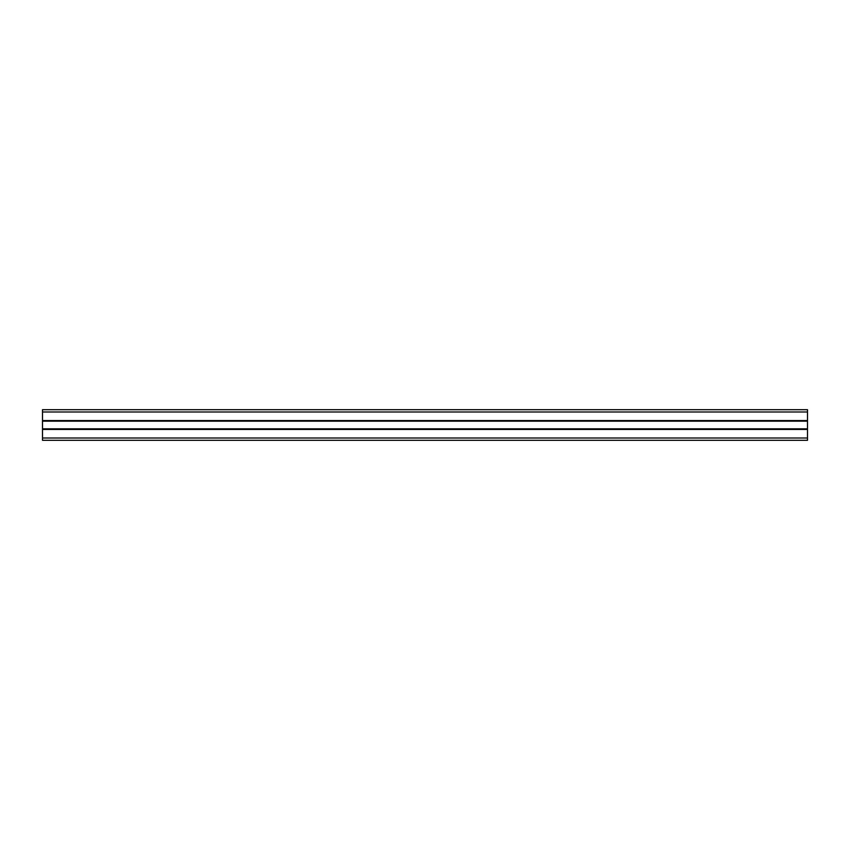 <?xml version="1.0" encoding="UTF-8"?>
<svg xmlns="http://www.w3.org/2000/svg" width="850" height="850" viewBox="0 0 850 850"><rect width="100%" height="100%" fill="white"/><g stroke="black" fill="none" stroke-linecap="round" stroke-linejoin="round"><path stroke-width="1.27" d="M42.5 409.7L807.5 409.7L807.5 440.3L42.5 440.3L42.5 409.7M42.5 420.559L807.5 420.559M42.5 421.175L807.5 421.175M42.5 428.825L807.5 428.825M42.5 429.441L807.5 429.441M42.5 411.995L807.5 411.995M42.5 438.005L807.5 438.005"/></g></svg>
